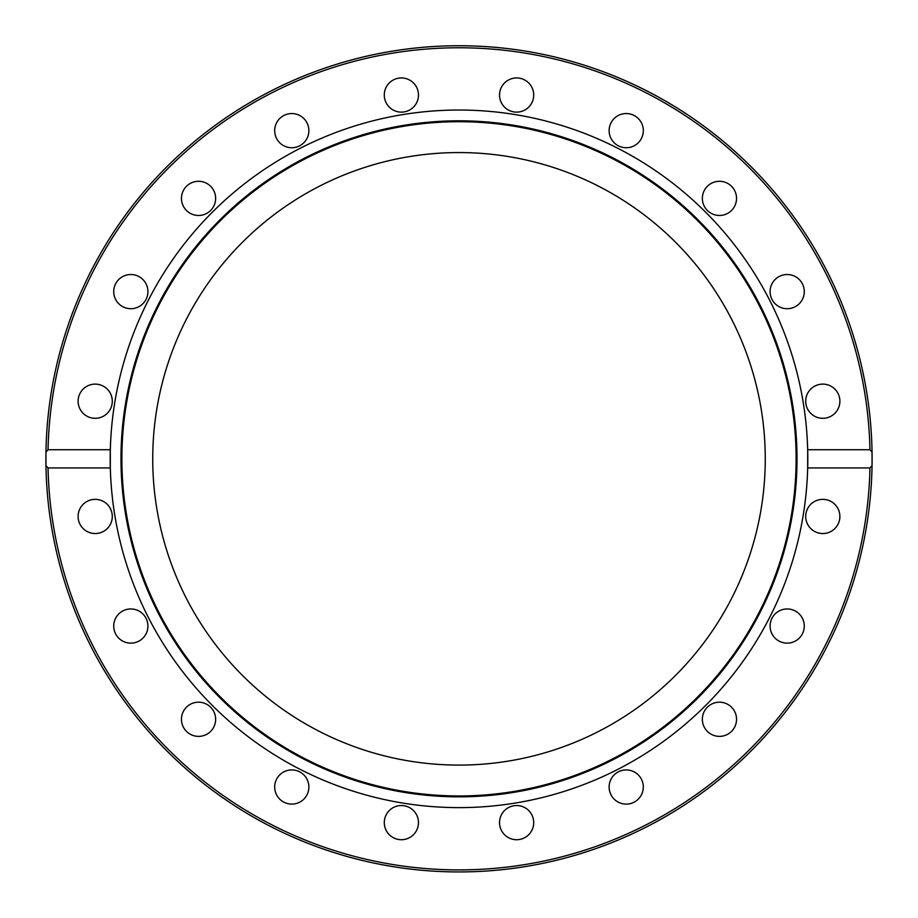 <?xml version="1.0" encoding="UTF-8"?>
<svg xmlns="http://www.w3.org/2000/svg" width="918" height="918" viewBox="0 0 918 918"><rect width="100%" height="100%" fill="white"/><g stroke="black" fill="none" stroke-linecap="round" stroke-linejoin="round"><path stroke-width="1.38" d="M152.732 458.828A306.268 306.268 0 0 1 612.134 193.595A306.268 306.268 0 0 1 612.134 724.061A306.268 306.268 0 0 1 152.732 458.828M807.679 467.928L807.679 449.728L869.966 449.728L872.043 452.081L872.043 465.587L869.966 467.928L807.679 467.928A348.794 348.794 0 0 1 459 807.622A348.794 348.794 0 0 1 110.321 449.728L110.321 467.928L48.034 467.928L45.957 465.587L45.957 452.081L48.034 449.728L110.321 449.728A348.794 348.794 0 0 1 459 110.034A348.794 348.794 0 0 1 807.679 467.928M640.053 140.695A17.098 17.098 0 0 1 616.173 144.47A17.098 17.098 0 0 1 612.386 120.602A17.098 17.098 0 0 1 636.266 116.816A17.098 17.098 0 0 1 640.053 140.695M729.5 212.207A17.098 17.098 0 0 1 705.621 208.432A17.098 17.098 0 0 1 709.396 184.552A17.098 17.098 0 0 1 733.275 188.339A17.098 17.098 0 0 1 729.5 212.207M792.463 307.874A17.098 17.098 0 0 1 770.925 296.893A17.098 17.098 0 0 1 781.906 275.354A17.098 17.098 0 0 1 803.445 286.336A17.098 17.098 0 0 1 792.463 307.874M822.792 418.31A17.098 17.098 0 0 1 805.706 401.212A17.098 17.098 0 0 1 822.792 384.114A17.098 17.098 0 0 1 839.89 401.212A17.098 17.098 0 0 1 822.792 418.31M100.487 384.952A17.098 17.098 0 0 1 111.457 406.49A17.098 17.098 0 0 1 89.918 417.472A17.098 17.098 0 0 1 78.948 395.933A17.098 17.098 0 0 1 100.487 384.952M140.867 277.787A17.098 17.098 0 0 1 144.642 301.666A17.098 17.098 0 0 1 120.763 305.442A17.098 17.098 0 0 1 116.988 281.562A17.098 17.098 0 0 1 140.867 277.787M212.379 188.339A17.098 17.098 0 0 1 208.604 212.207A17.098 17.098 0 0 1 184.725 208.432A17.098 17.098 0 0 1 188.5 184.552A17.098 17.098 0 0 1 212.379 188.339M308.035 125.364A17.098 17.098 0 0 1 297.065 146.903A17.098 17.098 0 0 1 275.526 135.933A17.098 17.098 0 0 1 286.496 114.394A17.098 17.098 0 0 1 308.035 125.364M532.876 100.314A17.098 17.098 0 0 1 511.337 111.296A17.098 17.098 0 0 1 500.367 89.757A17.098 17.098 0 0 1 521.906 78.776A17.098 17.098 0 0 1 532.876 100.314M418.47 95.036A17.098 17.098 0 0 1 401.384 112.134A17.098 17.098 0 0 1 384.286 95.036A17.098 17.098 0 0 1 401.384 77.938A17.098 17.098 0 0 1 418.47 95.036M872.043 452.081A413.1 413.1 0 0 0 459 45.728A413.1 413.1 0 0 0 45.957 452.081A413.1 413.1 0 0 1 462.374 45.751A413.1 413.1 0 0 1 872.054 464.933M828.082 500.195A17.098 17.098 0 0 1 839.052 521.734A17.098 17.098 0 0 1 817.513 532.704A17.098 17.098 0 0 1 806.543 511.165A17.098 17.098 0 0 1 828.082 500.195M797.237 612.226A17.098 17.098 0 0 1 801.012 636.094A17.098 17.098 0 0 1 777.133 639.88A17.098 17.098 0 0 1 773.358 616.001A17.098 17.098 0 0 1 797.237 612.226M733.275 709.235A17.098 17.098 0 0 1 729.5 733.115A17.098 17.098 0 0 1 705.621 729.328A17.098 17.098 0 0 1 709.396 705.449A17.098 17.098 0 0 1 733.275 709.235M642.474 781.734A17.098 17.098 0 0 1 631.504 803.273A17.098 17.098 0 0 1 609.965 792.303A17.098 17.098 0 0 1 620.935 770.764A17.098 17.098 0 0 1 642.474 781.734M533.714 822.631A17.098 17.098 0 0 1 516.616 839.718A17.098 17.098 0 0 1 499.53 822.631A17.098 17.098 0 0 1 516.616 805.534A17.098 17.098 0 0 1 533.714 822.631M417.633 827.91A17.098 17.098 0 0 1 396.094 838.88A17.098 17.098 0 0 1 385.124 817.341A17.098 17.098 0 0 1 406.663 806.371A17.098 17.098 0 0 1 417.633 827.91M305.614 797.065A17.098 17.098 0 0 1 281.734 800.84A17.098 17.098 0 0 1 277.947 776.972A17.098 17.098 0 0 1 301.827 773.185A17.098 17.098 0 0 1 305.614 797.065M208.604 733.115A17.098 17.098 0 0 1 184.725 729.328A17.098 17.098 0 0 1 188.5 705.449A17.098 17.098 0 0 1 212.379 709.235A17.098 17.098 0 0 1 208.604 733.115M136.093 642.313A17.098 17.098 0 0 1 114.555 631.332A17.098 17.098 0 0 1 125.537 609.793A17.098 17.098 0 0 1 147.075 620.763A17.098 17.098 0 0 1 136.093 642.313M95.208 533.542A17.098 17.098 0 0 1 78.11 516.455A17.098 17.098 0 0 1 95.208 499.358A17.098 17.098 0 0 1 112.294 516.455A17.098 17.098 0 0 1 95.208 533.542M459 796.835A338.008 338.008 0 0 1 166.273 289.824A338.008 338.008 0 0 1 751.727 289.824A338.008 338.008 0 0 1 459 796.835M459 795.952A337.124 337.124 0 0 1 167.042 290.272A337.124 337.124 0 0 1 750.958 290.272A337.124 337.124 0 0 1 459 795.952M872.043 465.587A413.1 413.1 0 0 1 459 871.928A413.1 413.1 0 0 1 45.957 465.587A413.1 413.1 0 0 0 459 871.928A413.1 413.1 0 0 0 872.043 465.587A413.1 413.1 0 0 1 452.253 871.882A413.1 413.1 0 0 1 45.957 452.081M48.034 449.728A411.069 411.069 0 0 1 459 47.77A411.069 411.069 0 0 1 869.966 449.728M869.966 467.928A411.069 411.069 0 0 1 459 869.897A411.069 411.069 0 0 1 48.034 467.928"/></g></svg>
